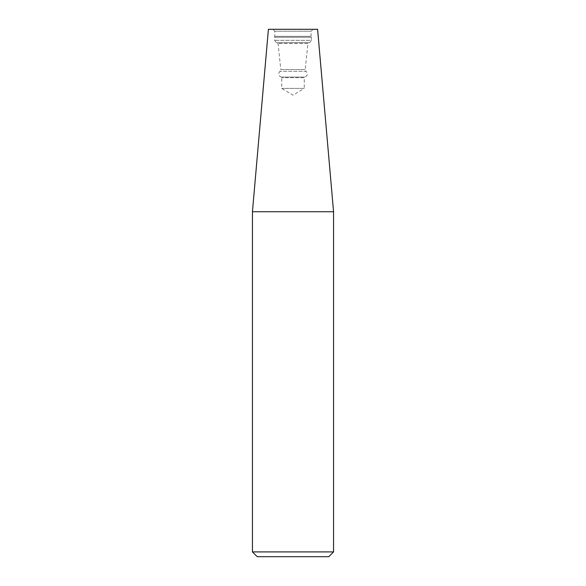 <?xml version="1.0" encoding="UTF-8"?>
<svg xmlns="http://www.w3.org/2000/svg" width="586" height="586" viewBox="0 0 586 586"><rect width="100%" height="100%" fill="white"/><g stroke="black" fill="none" stroke-linecap="round" stroke-linejoin="round"><path stroke-width="0.44" stroke-dasharray="2.93 2.2" d="M252.441 211.744L333.559 211.744M333.559 551.909L252.441 551.909M268.403 29.3L317.597 29.3M313.261 29.3L272.739 29.3L313.261 29.3L311.203 31.219L274.797 31.219L311.203 31.219L311.027 36.325L274.973 36.325L311.027 36.325L311.349 37.284L274.651 37.284L311.349 37.284L311.349 40.324L274.651 40.324L311.349 40.324L309.679 42.719L276.321 42.719L309.679 42.719L307.95 43.357L278.05 43.357L307.95 43.357L305.196 69.551L306.002 71.316L279.998 71.316L306.002 71.316C308.082 73.763 307.679 75.682 304.779 77.066L304.259 77.696L281.741 77.696L304.259 77.696L304.259 88.398L281.741 88.398L304.259 88.398L293 95.166L281.741 88.398L281.741 77.696L281.221 77.066L304.779 77.066L281.221 77.066C278.321 75.682 277.918 73.763 279.998 71.316L280.804 69.551L305.196 69.551L280.804 69.551L278.05 43.357L276.321 42.719L274.651 40.324L274.797 31.219L272.739 29.3M328.768 556.7L257.232 556.7"/><path stroke-width="0.88" d="M333.559 211.744L333.559 551.909L252.441 551.909L252.441 211.744L333.559 211.744L317.597 29.3L268.403 29.3L252.441 211.744M252.441 551.909L257.232 556.7L328.768 556.7L333.559 551.909"/></g></svg>
